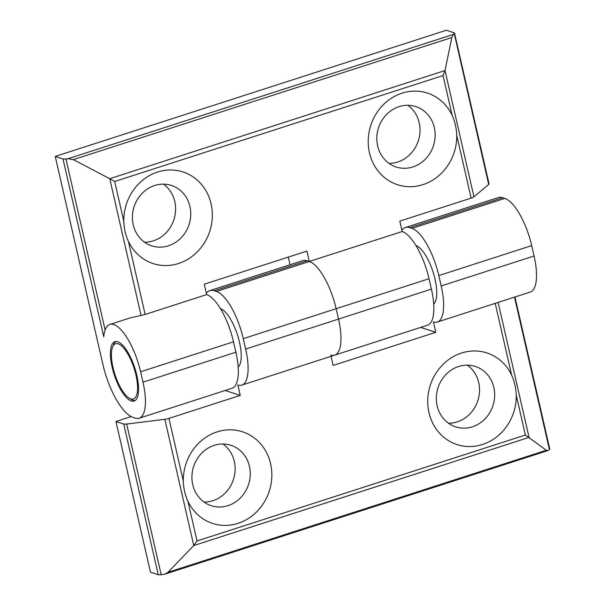 <?xml version="1.0" encoding="UTF-8"?>
<svg xmlns="http://www.w3.org/2000/svg" width="605" height="605" viewBox="0 0 605 605"><rect width="100%" height="100%" fill="white"/><g stroke="black" fill="none" stroke-linecap="round" stroke-linejoin="round"><path stroke-width="0.91" d="M204.066 502.074A31.762 28.896 108 0 0 212.847 500.721A31.762 28.896 108 0 0 234.589 474.849A31.762 28.896 108 0 0 222.965 444.002M227.994 505.644A31.762 28.896 108 0 0 250.228 475.394A31.762 28.896 108 0 0 230.921 445.295A31.762 28.896 108 0 0 214.185 445.363A31.762 28.896 108 0 0 191.951 475.613A31.762 28.896 108 0 0 211.258 505.712A31.762 28.896 108 0 0 227.994 505.644M206.358 293.281A49.292 17.099 72.1 0 1 209.852 290.612L302.734 260.649A49.292 17.099 72.1 0 1 307.151 260.778L309.314 261.481A43.81 15.201 72.1 0 1 336.146 308.694L338.528 319.085A43.81 15.201 72.1 0 1 334.671 355.15A43.81 15.201 -107.9 0 0 338.528 319.085L245.653 349.055A43.81 15.201 72.1 0 1 241.796 385.12A43.81 15.201 72.1 0 1 237.863 384.999L240.245 395.39L168.946 418.395L183.315 481.126A48.196 43.84 -72 0 1 217.104 431.879A48.196 43.84 -72 0 1 270.594 463.74A48.196 43.84 -72 0 1 238.052 523.348A48.196 43.84 -72 0 1 187.905 501.182L197.018 540.976L193.766 545.559L167.895 572.353L164.946 574.13L161.195 574.75L158.23 574.712L150.471 572.186L115.956 421.473L131.111 416.58M448.486 423.22A31.762 28.896 108 0 0 457.267 421.867A31.762 28.896 108 0 0 479.009 396.003A31.762 28.896 108 0 0 467.385 365.148M472.414 426.797A31.762 28.896 108 0 0 494.648 396.54A31.762 28.896 108 0 0 475.333 366.448A31.762 28.896 108 0 0 458.605 366.509A31.762 28.896 108 0 0 436.364 396.759A31.762 28.896 108 0 0 455.678 426.858A31.762 28.896 108 0 0 472.414 426.797M482.472 444.501A48.196 43.84 -72 0 1 428.983 412.64A48.196 43.84 -72 0 1 461.524 353.025A48.196 43.84 -72 0 1 511.671 375.191C514.439 381.445 515.974 388.138 516.262 395.254A48.196 43.84 -72 0 1 482.472 444.501M220.424 308.618A31.218 10.829 72.1 0 1 239.482 342.233A31.218 10.829 72.1 0 1 238.158 367.106M415.96 245.539A31.218 10.829 72.1 0 1 435.018 279.155A31.218 10.829 72.1 0 1 433.694 304.028M209.852 290.612A49.292 17.099 72.1 0 1 214.276 290.748L216.439 291.451A43.81 15.201 72.1 0 1 243.27 338.656L336.146 308.694A43.81 15.201 -107.9 0 0 309.314 261.481L306.939 251.09L204.278 284.206L206.66 294.605A43.81 15.201 -107.9 0 1 233.492 341.81L235.874 352.208L142.992 382.171A43.81 15.201 -107.9 0 1 139.135 418.236A43.81 15.201 -107.9 0 1 135.21 418.115L133.047 417.412A49.292 17.099 -107.9 0 1 102.858 364.301L55.252 156.415L446.316 30.25L454.075 32.776L454.173 33.736L453.379 34.402L68.032 158.722L73.371 159.622L109.747 178.709L141.056 315.387L129.659 318.056L109.853 324.446A43.81 15.201 72.1 0 1 113.785 324.567A43.81 15.201 72.1 0 1 140.61 371.772L142.992 382.171M401.894 230.202A49.292 17.099 72.1 0 1 405.388 227.525L498.27 197.563A49.292 17.099 72.1 0 1 502.687 197.699L504.85 198.402A43.81 15.201 72.1 0 1 531.682 245.615L534.064 256.006L441.181 285.968L438.806 275.577L531.682 245.615M405.388 227.525A49.292 17.099 72.1 0 1 409.812 227.662L411.975 228.365A43.81 15.201 72.1 0 1 438.806 275.577M338.528 319.085L336.146 308.694L429.028 278.731L431.41 289.122L338.528 319.085M245.653 349.055L243.27 338.656M441.181 285.968A43.81 15.201 72.1 0 1 437.332 322.034A43.81 15.201 72.1 0 1 433.399 321.913L435.781 332.311L420.694 327.403M435.781 332.311L333.121 365.428L331.041 356.322M240.245 395.39L225.158 390.482M197.018 540.976L525.382 435.04L546.323 450.271L547.903 450.581L549.4 449.507A5.475 1.248 -12.9 0 0 549.748 448.902L514.961 296.995M437.332 322.034L530.207 292.071A43.81 15.201 -107.9 0 0 534.064 256.006M115.956 421.473L123.715 423.999L158.23 574.712M168.946 418.395A5.475 1.248 167.1 0 1 164.855 419.303L126.672 424.029A5.475 1.248 167.1 0 1 123.715 423.999M183.315 481.126C183.504 488.212 185.039 494.898 187.905 501.182M388.97 163.365A31.762 28.896 108 0 0 397.75 162.004A31.762 28.896 108 0 0 419.492 136.14A31.762 28.896 108 0 0 407.868 105.293M399.088 106.646A31.762 28.896 108 0 0 376.847 136.896A31.762 28.896 108 0 0 396.162 166.995A31.762 28.896 108 0 0 412.897 166.935A31.762 28.896 108 0 0 435.131 136.685A31.762 28.896 108 0 0 415.817 106.586A31.762 28.896 108 0 0 399.088 106.646M429.028 278.731A43.81 15.201 -107.9 0 0 402.196 231.518L399.814 221.127L471.113 198.122L456.752 135.391A48.196 43.84 -72 0 1 422.955 184.638A48.196 43.84 -72 0 1 369.466 152.778A48.196 43.84 -72 0 1 402.007 93.17A48.196 43.84 -72 0 1 452.154 115.336L443.041 75.542L445.023 70.551L451.799 37.54L453.379 34.402M144.55 242.219A31.762 28.896 108 0 0 153.33 240.858A31.762 28.896 108 0 0 175.072 214.994A31.762 28.896 108 0 0 163.448 184.147M154.668 185.501A31.762 28.896 108 0 0 132.434 215.751A31.762 28.896 108 0 0 151.742 245.849A31.762 28.896 108 0 0 168.477 245.789A31.762 28.896 108 0 0 190.711 215.539A31.762 28.896 108 0 0 171.404 185.44A31.762 28.896 108 0 0 154.668 185.501M157.587 172.024A48.196 43.84 -72 0 1 211.084 203.877A48.196 43.84 -72 0 1 178.536 263.493A48.196 43.84 -72 0 1 128.389 241.327C125.522 235.042 123.995 228.35 123.798 221.264A48.196 43.84 -72 0 1 157.587 172.024M112.167 367.326A31.218 10.829 -107.9 0 0 134.083 401.055A31.218 10.829 -107.9 0 0 136.828 375.357A31.218 10.829 -107.9 0 0 114.912 341.636A31.218 10.829 -107.9 0 0 112.167 367.326M330.746 355.037A43.81 15.201 -107.9 0 0 334.671 355.15L241.796 385.12M334.671 355.15L427.553 325.188A43.81 15.201 -107.9 0 0 431.41 289.122M139.135 418.236L232.018 388.274A43.81 15.201 -107.9 0 0 235.874 352.208M402.196 231.518L216.439 291.451M290.045 264.74L288.29 257.102M68.032 158.722L65.968 158.971A5.475 1.248 167.1 0 1 63.003 158.941L103.735 336.781A43.81 15.201 72.1 0 1 104.03 334.421A43.81 15.201 72.1 0 1 109.853 324.446M63.003 158.941L55.252 156.415M454.075 32.776L488.696 184.449A5.475 1.248 -12.9 0 0 489.044 183.844L454.529 33.131M456.752 135.391C456.457 128.275 454.922 121.59 452.154 115.336M128.389 241.327L145.139 314.449L206.66 294.605M471.113 198.122A5.475 1.248 -12.9 0 0 473.942 196.799L445.023 70.551L109.747 178.709L114.685 181.477L123.798 221.264M488.696 184.449L473.942 196.799M145.139 314.449L141.056 315.387M135.959 375.07A29.025 10.073 -107.9 0 0 124.101 348.518A29.025 10.073 -107.9 0 0 112.674 346.824A29.025 10.073 -107.9 0 0 113.029 367.613A29.025 10.073 -107.9 0 0 129.228 398.151A29.025 10.073 -107.9 0 0 135.959 375.07M115.933 341.454A31.218 10.829 -107.9 0 0 113.732 344.336L112.674 346.824M129.228 398.151L131.542 399.542A31.218 10.829 -107.9 0 0 135.013 400.601M214.276 290.748L307.151 260.778M409.812 227.662L502.687 197.699M411.975 228.365L504.85 198.402M167.895 572.353L546.323 450.271M549.4 449.507L514.5 297.138M126.672 424.029L161.195 574.75M525.382 435.04L516.262 395.254M511.671 375.191L495.223 303.362M164.855 419.303L193.766 545.559L529.042 437.392L498.127 302.417M140.61 371.772L233.492 341.81M451.799 37.54L73.371 159.622M65.968 158.971L105.126 329.959M443.041 75.542L114.685 181.477M165.21 574.039L547.782 450.619"/></g></svg>
